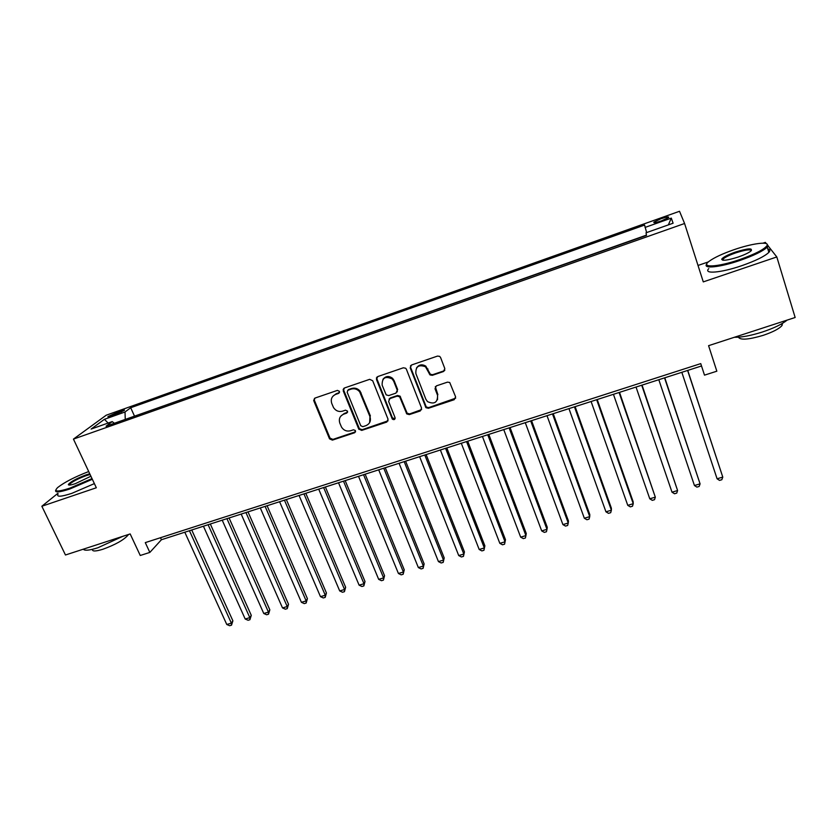<?xml version="1.0" encoding="UTF-8"?>
<svg xmlns="http://www.w3.org/2000/svg" width="837" height="837" viewBox="0 0 837 837"><rect width="100%" height="100%" fill="white"/><g stroke="black" fill="none" stroke-linecap="round" stroke-linejoin="round"><path stroke-width="1.26" d="M339.519 391.371L337.426 390.387L315.036 398.056L313.823 400.892L329.527 438.85L332.415 440.116L354.679 432.729L355.432 430.521L353.486 429.789L350.588 430.752C346.79 431.683 343.766 430.48 341.527 427.132L339.822 423.124C338.556 418.908 339.874 415.905 343.798 414.116L346.696 413.133L347.575 411.155L345.493 410.172L342.584 411.155C338.818 412.097 335.804 410.915 333.534 407.598L331.766 403.476C330.479 399.218 331.808 396.183 335.731 394.373L338.64 393.38L339.519 391.371M660.927 218.771L653.917 222.077C653.278 223.155 655.821 222.747 661.533 220.853L668.564 217.547C669.181 216.469 666.629 216.877 660.927 218.771M443.453 371.544L444.824 368.604L440.586 357.525L439.655 356.363L437.521 356.081L411.542 364.984L410.203 367.914L425.96 407.703L428.398 408.268L454.229 399.699L455.6 396.801L449.731 382.499L447.502 382.132L436.38 385.867L435.02 388.776L437.552 395.315C437.709 402.555 434.351 404.658 427.498 401.614L425.855 399.228L415.874 373.574C415.497 366.585 418.688 364.304 425.468 366.742L430.04 374.924L432.31 375.321L443.453 371.544L444.865 370.142M57.847 493.349L41.85 506.249L65.464 554.994L130.174 533.933L140.25 555.486L149.844 552.42L145.282 542.617L700.747 363.614L704.503 375.143L716.838 371.199L708.583 345.671L795.15 317.495L776.809 256.949L768.115 245.911M41.85 506.249L96.328 487.762L73.447 439.101L684.582 223.5L703.279 281.891L776.809 256.949M372.695 380.751L369.682 379.328L344.478 387.97L343.222 390.837L358.728 429.004L361.699 430.406L386.767 422.078L388.065 419.253L372.695 380.751M377.759 376.566L403.35 367.788L405.683 368.249L406.384 369.222L421.576 408.111L420.247 410.977L409.314 414.597L406.782 413.928L399.647 396.769L397.146 396.142L389.927 398.579L388.619 401.446L395.064 417.653C395.043 419.63 394.133 420.111 392.323 419.096L376.462 379.464L377.759 376.566M767.989 245.754L767.278 244.854M766.326 243.64L765.321 242.374L763.009 243.169M111.593 416.083L124.368 410.381C124.922 409.68 123.73 409.837 120.8 410.841L108.057 416.533C107.502 417.224 108.684 417.077 111.593 416.083M73.447 439.101L106.215 415.215L679.518 211.28L684.582 223.5M646.635 232.581L644.595 225.069L130.687 407.734L125.016 411.992L125.257 419.431M645.034 227.434L671.305 218.112L673.094 223.217L646.028 232.791L646.509 235.375L106.079 426.2L112.21 421.607L91.139 429.057L104.416 419.306L125.016 411.992M376.796 378.983L376.388 377.958M313.938 400.756L313.645 400.055M646.467 235.134L133.899 416.387M708.426 261.887L698.016 265.455M149.844 552.42L161.415 539.739L701.511 365.978M160.484 537.72L161.415 539.739M134.433 415.968L130.687 407.734M114.376 423.271L112.21 421.607M108.13 423.041L104.416 419.306M671.305 218.112L668.355 224.902M339.529 392.543L336.233 393.735L332.927 396.204M340.805 416.146L344.279 413.447L347.606 412.243M314.43 398.381L314.367 400.243L330.04 438.138L332.927 439.404L355.62 431.777M343.777 388.368L343.714 390.199L359.387 428.69L362.149 429.705L388.096 420.802M348.025 390.168L347.146 392.166L360.747 425.698L362.829 426.682L365.895 425.667C369.849 423.888 371.199 420.885 369.964 416.638L359.638 391.789C357.284 389.09 354.449 388.19 351.111 389.111L347.617 390.377M369.64 422.591L369.964 416.638M348.516 389.529L351.592 388.483C354.919 387.562 357.755 388.452 360.098 391.161L370.404 415.958M389.027 399.155L390.335 397.931L397.544 395.493L400.034 396.131L407.159 413.248L409.691 413.917L421.639 409.575M376.932 377.068L376.901 378.847L392.469 417.966L395.127 418.605M393.714 381.243L392.208 378.973C385.302 375.75 381.954 377.811 382.153 385.177L386.181 394.876L388.734 395.577L395.964 393.128L397.272 390.251L393.714 381.243L394.122 380.615L392.616 378.355C388.923 375.625 385.711 375.949 382.948 379.318M397.282 391.894L397.272 390.251M394.122 380.615L397.669 389.613M416.502 367.966C418.929 364.555 422.036 363.949 425.813 366.146L430.385 374.306L432.645 374.704L443.767 370.937M437.521 399.741L437.552 395.315M435.303 386.642L437.877 394.666M410.59 365.612L410.58 367.317L426.305 407.044L428.732 407.598L455.684 398.161M184.799 532.217L226.775 624.486L231.368 623.126L232.885 620.813L191.725 529.988M232.885 620.813L231.514 625.176L231.368 623.126L189.434 530.721M231.514 625.176L229.673 625.72L226.775 624.486M88.701 471.545C74.765 476.923 64.418 482.258 57.669 487.532C53.348 491.915 57.397 492.135 69.806 488.18L92.007 478.586M92.342 479.277L69.816 489.007C59.155 492.48 54.478 492.815 55.807 490.022M90.909 476.232L75.382 483.64C70.674 485.198 68.341 485.481 68.362 484.487C70.611 481.704 76.565 478.482 86.201 474.83L89.747 473.773M90.093 474.495L86.211 475.625C78.113 478.638 72.557 481.537 69.534 484.32L69.283 485.073M122.736 536.36L97.814 547.796C89.392 550.432 84.558 550.903 83.313 549.187M128.364 534.529L128.113 535.031C123.866 539.938 115.464 544.678 102.909 549.25C95.554 551.499 92.049 551.531 92.415 549.334M94.372 483.608L71.877 493.338C60.714 496.937 56.121 497.126 58.109 493.893M733.85 249.75C722.457 253.747 714.254 257.576 709.242 261.217C699.722 268.049 717.257 267.38 739.772 259.554C755.56 253.925 764.683 249.196 767.173 245.346C769.213 241.056 751.678 243.525 733.85 249.75M766.818 243.912L768.146 245.827L767.267 247.103C763.082 251.058 754.022 255.494 740.075 260.401C719.851 267.411 702.348 269.106 706.784 263.979M735.284 252.115C748.341 248.129 753.457 247.846 750.643 251.267C748.111 253.098 743.978 255.013 738.244 257.022C727.646 260.359 722.143 261.081 721.724 259.177C722.99 257.252 727.51 254.898 735.284 252.115M751.417 250.598C750.266 249.133 744.982 249.918 735.577 252.931C729.184 255.191 725.02 257.241 723.074 259.072L722.718 260.181M787.146 320.1C782.103 324.212 773.838 328.188 762.34 332.027C750.779 335.668 741.446 337.416 734.352 337.28M782.48 323.354L782.04 325.488C779.226 328.763 772.865 332.08 762.978 335.417C748.456 339.676 740.264 340.272 738.401 337.196M767.832 248.966C770.103 249.457 770.448 250.587 768.868 252.366C764.704 256.363 755.654 260.809 741.718 265.695C720.793 272.925 703.09 274.285 708.782 268.614M203.422 526.222L245.199 619.014L249.824 617.643L251.278 615.341L210.317 524.004M251.278 615.341L249.928 619.715L249.824 617.643L208.11 524.715M249.928 619.715L248.087 620.269L245.199 619.014M222.213 520.175L263.77 613.5L268.447 612.109L269.828 609.828L229.087 517.967M269.828 609.828L268.51 614.201L268.447 612.109L226.942 518.658M268.51 614.201L266.647 614.756L263.77 613.5M241.171 514.075L282.508 607.924L287.217 606.532L288.535 604.262L248.003 511.878M288.535 604.262L287.248 608.645L287.217 606.532L245.942 512.547M287.248 608.645L285.365 609.2L282.508 607.924M260.297 507.923L301.414 602.316L306.164 600.903L307.409 598.643L267.097 505.736M307.409 598.643L306.154 603.038L306.164 600.903L265.109 506.385M306.154 603.038L304.25 603.603L301.414 602.316M279.589 501.719L320.477 596.645L325.269 595.222L326.44 592.983L286.359 499.543M326.44 592.983L325.216 597.377L325.269 595.222L284.444 500.16M325.216 597.377L323.302 597.953L320.477 596.645M299.06 495.452L339.707 590.932L344.541 589.499L345.639 587.26L305.787 493.286M345.639 587.26L344.446 591.675L344.541 589.499L303.957 493.882M344.446 591.675L342.521 592.251L339.707 590.932M318.709 489.132L359.104 585.168L363.99 583.713L365.005 581.506L325.394 486.988M365.005 581.506L363.854 585.921L363.99 583.713L323.647 487.552M363.854 585.921L361.908 586.496L359.104 585.168M338.525 482.761L378.68 579.35L383.597 577.886L384.549 575.689L345.179 480.616M384.549 575.689L383.419 580.114L383.597 577.886L343.505 481.16M383.419 580.114L381.463 580.7L378.68 579.35M358.518 476.326L398.422 573.481L403.392 572.006L404.25 569.819L365.141 474.192M404.25 569.819L403.172 574.255L403.392 572.006L363.551 474.705M403.172 574.255L401.185 574.841L398.422 573.481M378.701 469.829L418.343 567.559L423.355 566.074L424.139 563.908L385.282 467.716M343.118 389.425L343.662 390.063M424.139 563.908L423.093 568.344L423.355 566.074L383.775 468.197M423.093 568.344L421.095 568.94L418.343 567.559M399.071 463.279L438.442 561.596L443.495 560.089L444.206 557.934L405.61 461.177M444.206 557.934L443.191 562.38L443.495 560.089L404.187 461.637M443.191 562.38L441.172 562.977L438.442 561.596M419.619 456.667L458.728 555.569L463.824 554.052L464.441 551.907L426.117 454.575M464.441 551.907L463.468 556.364L463.824 554.052L424.788 455.004M463.468 556.364L461.438 556.971L458.728 555.569M440.367 449.992L479.182 549.48L484.33 547.953L484.874 545.829L446.822 447.921M484.874 545.829L483.932 550.296L484.33 547.953L445.577 448.318M483.932 550.296L481.882 550.903L479.182 549.48M461.302 443.265L499.835 543.349L505.025 541.811L505.475 539.698L467.716 441.193M505.475 539.698L504.575 544.176L505.025 541.811L466.565 441.57M504.575 544.176L502.503 544.782L499.835 543.349M482.426 436.464L520.666 537.155L525.908 535.596L526.274 533.514L488.798 434.413M520.666 537.155L523.324 538.609L525.416 537.992L525.908 535.596L487.741 434.748M503.759 429.601L541.696 530.909L546.979 529.34L547.262 527.268L510.078 427.571M541.696 530.909L544.332 532.374L546.435 531.757L546.979 529.34L509.116 427.874M525.28 422.675L562.914 524.6L568.25 523.02L568.438 520.959L531.558 420.655M562.914 524.6L565.53 526.086L567.653 525.458L568.25 523.02L530.7 420.938M547.011 415.686L584.331 518.239L589.719 516.638L589.813 514.609L553.236 413.677M584.331 518.239L586.925 519.746L589.07 519.107L589.719 516.638L552.483 413.928M568.951 408.623L605.946 511.815L611.376 510.204L611.376 508.185L575.124 406.636M605.946 511.815L608.509 513.332L610.686 512.694L611.376 510.204L574.464 406.855M591.1 401.498L627.76 505.339L633.243 503.707L633.149 501.708L597.22 399.531M627.76 505.339L630.303 506.866L632.5 506.218L633.243 503.707L596.666 399.709M613.448 394.311L649.774 498.789L655.319 497.147L619.526 392.354M649.774 498.789L652.305 500.348L654.513 499.689L655.319 497.147L619.077 392.501M636.026 387.05L672.006 492.187L677.593 490.524L642.052 385.104M672.006 492.187L674.507 493.757L676.735 493.098L677.593 490.524L641.707 385.219M658.813 379.716L694.438 485.523L700.077 483.849L664.787 377.79M694.438 485.523L696.918 487.113L699.167 486.443L700.077 483.849L664.547 377.874M681.831 372.308L717.089 478.795L722.781 477.1L687.742 370.404M717.089 478.795L719.538 480.396L721.818 479.727L722.781 477.1L687.616 370.446M117.494 413.938L116.73 412.285M121.407 412.191L120.8 410.841M336.233 393.735L335.731 394.373M347.177 412.463L346.696 413.133M344.279 413.447L343.798 414.116M355.15 432.028L354.679 432.729M332.927 439.404L332.415 440.116M329.977 438.013L329.475 438.724M314.367 400.243L313.823 400.892M339.142 392.741L338.64 393.38M387.186 421.398L386.767 422.078M362.149 429.705L361.699 430.406M359.188 428.303L358.728 429.004M343.714 390.199L343.222 390.837M361.155 392.992L360.695 393.641M351.592 388.483L351.111 389.111M420.603 410.297L420.247 410.977M409.691 413.917L409.314 414.597M406.698 412.505L406.322 413.185M400.546 396.916L400.159 397.565M397.544 395.493L397.146 396.142M390.335 397.931L389.927 398.579M392.469 417.966L392.061 418.646M376.901 378.847L376.462 379.464M432.645 374.704L432.31 375.321M429.611 373.271L429.276 373.888M427.958 368.971L427.613 369.577M435.355 388.138L435.02 388.776M454.522 399.04L454.229 399.699M428.732 407.598L428.398 408.268M425.73 406.186L425.384 406.845M410.58 367.317L410.203 367.914M654.115 222.694L653.917 222.077M330.04 438.138L329.527 438.85M359.387 428.69L358.927 429.381M360.098 391.161L359.638 391.789M407.159 413.248L406.782 413.928M400.034 396.131L399.647 396.769M392.731 418.406L392.323 419.096M392.616 378.355L392.208 378.973M430.385 374.306L430.04 374.924M425.813 366.146L425.468 366.742M426.305 407.044L425.96 407.703M69.534 484.32L69.879 485.052M69.262 484.801L68.362 484.487M768.868 252.366L767.267 247.103M723.074 259.072L723.45 260.255M781.549 323.888L782.04 325.488M722.687 259.648L721.724 259.177M767.173 245.346L768.146 245.827"/></g></svg>
